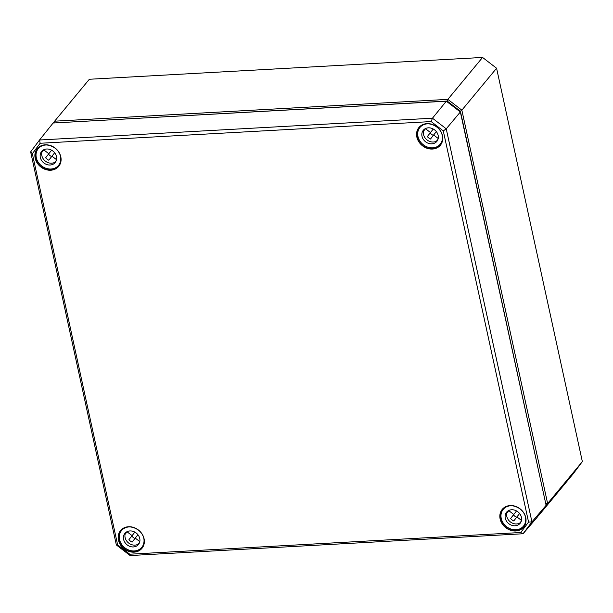 <?xml version="1.0" encoding="UTF-8"?>
<svg xmlns="http://www.w3.org/2000/svg" width="613" height="613" viewBox="0 0 613 613"><rect width="100%" height="100%" fill="white"/><g stroke="black" fill="none" stroke-linecap="round" stroke-linejoin="round"><path stroke-width="0.92" d="M528.567 522.077L520.759 532.513L129.757 554.206L117.635 544.873L32.351 153.702L40.159 143.266L431.161 121.573L443.283 130.906L528.567 522.077L531.938 521.893L446.233 128.814L432.456 118.202L39.531 140.002L30.65 151.871L116.355 544.949L130.132 555.554L523.058 533.754L531.938 521.893L546.106 505.342L537.072 517.41L523.058 533.754L520.759 532.513M129.757 554.206L130.132 555.554M117.635 544.873L116.355 544.949M32.351 153.702L30.65 151.871M40.159 143.266L39.531 140.002L53.124 123.014L446.325 101.199L432.456 118.202L431.161 121.573M443.283 130.906L446.233 128.814L460.348 111.987L546.106 505.342M446.325 101.199L460.348 111.987M45.638 157.771L51.592 150.193L45.638 157.771A8.766 7.463 39.6 0 0 48.81 160.208L54.611 152.813M51.538 156.568A8.766 7.463 39.6 0 1 48.565 154.231M56.526 159.671L51.89 156.1M50.565 149.695L51.392 150.085M48.718 153.656L43.692 149.794M43.63 149.825A8.766 7.463 -140.4 0 0 43.5 150.315L41.83 152.338A8.766 7.463 -140.4 0 0 45.431 161.165A8.766 7.463 -140.4 0 0 54.795 162.315L56.312 160.483M43.929 162.989A8.766 7.463 39.6 0 1 41.653 151.419A8.766 7.463 39.6 0 1 53.162 151.265A8.766 7.463 39.6 0 1 55.147 162.598A8.766 7.463 39.6 0 1 43.929 162.989M60.289 155.48A13.141 11.195 39.6 0 1 58.526 165.395A13.141 11.195 39.6 0 1 41.692 165.977A13.141 11.195 39.6 0 1 38.282 148.63A13.141 11.195 39.6 0 1 47.691 145.043M128.914 539.693L134.86 532.115L128.914 539.693A8.766 7.463 39.6 0 0 132.086 542.137L137.887 534.743M134.814 538.498A8.766 7.463 39.6 0 1 131.841 536.16M139.802 541.593L135.167 538.03M134.546 532.168L133.841 531.624M131.987 535.586L126.968 531.716M126.906 531.747A8.766 7.463 -140.4 0 0 126.776 532.245L125.098 534.26A8.766 7.463 -140.4 0 0 128.707 543.095A8.766 7.463 -140.4 0 0 138.071 544.244L139.588 542.413M127.205 544.911A8.766 7.463 39.6 0 1 124.929 533.348A8.766 7.463 39.6 0 1 136.438 533.187A8.766 7.463 39.6 0 1 138.423 544.528A8.766 7.463 39.6 0 1 127.205 544.911M143.565 537.409A13.141 11.195 39.6 0 1 141.795 547.317A13.141 11.195 39.6 0 1 124.968 547.899A13.141 11.195 39.6 0 1 121.55 530.551A13.141 11.195 39.6 0 1 130.96 526.973M427.315 136.592L433.268 129.014L427.315 136.592A8.766 7.463 39.6 0 0 430.487 139.036L436.287 131.642M433.215 135.396A8.766 7.463 39.6 0 1 430.242 133.059M438.203 138.492L433.567 134.929M432.947 129.067L432.242 128.523M430.395 132.485L425.368 128.615M425.307 128.646A8.766 7.463 -140.4 0 0 425.177 129.136L423.506 131.159A8.766 7.463 -140.4 0 0 427.115 139.994A8.766 7.463 -140.4 0 0 436.471 141.143L437.988 139.312M425.606 141.81A8.766 7.463 39.6 0 1 423.33 130.247A8.766 7.463 39.6 0 1 434.839 130.086A8.766 7.463 39.6 0 1 436.824 141.427A8.766 7.463 39.6 0 1 425.606 141.81M441.965 134.308A13.141 11.195 39.6 0 1 440.203 144.216A13.141 11.195 39.6 0 1 423.368 144.798A13.141 11.195 39.6 0 1 419.959 127.45A13.141 11.195 39.6 0 1 429.368 123.872M510.591 518.521L516.537 510.943L510.591 518.521A8.766 7.463 39.6 0 0 513.763 520.966L519.563 513.564M516.491 517.326A8.766 7.463 39.6 0 1 513.518 514.981M521.479 520.422L516.843 516.851M516.223 510.997L515.518 510.445M513.671 514.407L508.644 510.545M508.583 510.575A8.766 7.463 -140.4 0 0 508.453 511.066L506.775 513.089A8.766 7.463 -140.4 0 0 510.384 521.924A8.766 7.463 -140.4 0 0 519.747 523.065L521.265 521.234M508.882 523.74A8.766 7.463 39.6 0 1 506.606 512.169A8.766 7.463 39.6 0 1 518.115 512.016A8.766 7.463 39.6 0 1 520.1 523.349A8.766 7.463 39.6 0 1 508.882 523.74M525.241 516.23A13.141 11.195 39.6 0 1 523.471 526.146A13.141 11.195 39.6 0 1 506.645 526.728A13.141 11.195 39.6 0 1 503.227 509.38A13.141 11.195 39.6 0 1 512.637 505.794M54.856 122.914L447.191 101.045L460.394 111.206L545.785 503.848M482.561 57.446L447.835 99.367L54.626 121.182L89.352 79.261L482.561 57.446L496.584 68.242L582.35 461.597L573.316 473.673L538.589 515.602L547.624 503.526L461.857 110.164L496.584 68.242M582.35 461.597L547.624 503.526L545.953 503.625M460.394 111.206L461.857 110.164L447.835 99.367L447.191 101.045M54.932 122.807L54.626 121.182L53.262 123.006M419.821 126.876A13.662 11.632 39.6 0 1 437.483 127.55A13.662 11.632 39.6 0 1 440.372 144.821A13.662 11.632 39.6 0 1 432.464 148.721A13.662 11.632 39.6 0 1 418.955 141.342A13.662 11.632 39.6 0 1 419.33 127.404A13.662 11.632 39.6 0 1 419.821 126.876M432.433 149.051A13.907 11.846 -140.4 0 0 439.375 129.374A13.907 11.846 -140.4 0 0 417.177 130.6A13.907 11.846 -140.4 0 0 432.433 149.051M510.162 505.556A13.907 11.846 -140.4 0 0 500.124 518.981A13.907 11.846 -140.4 0 0 515.702 530.973A13.907 11.846 -140.4 0 0 525.747 517.556A13.907 11.846 -140.4 0 0 510.162 505.556M128.485 526.736A13.907 11.846 -140.4 0 0 118.447 540.153A13.907 11.846 -140.4 0 0 134.025 552.152A13.907 11.846 -140.4 0 0 144.07 538.727A13.907 11.846 -140.4 0 0 128.485 526.736M50.756 170.222A13.907 11.846 -140.4 0 0 57.699 150.545A13.907 11.846 -140.4 0 0 35.5 151.779A13.907 11.846 -140.4 0 0 50.756 170.222M515.74 530.643A13.662 11.632 39.6 0 1 507.365 528.398A13.662 11.632 39.6 0 1 502.606 509.326A13.662 11.632 39.6 0 1 510.3 505.687A13.662 11.632 39.6 0 1 523.701 512.905A13.662 11.632 39.6 0 1 523.64 526.751A13.662 11.632 39.6 0 1 515.74 530.643M50.787 169.893A13.662 11.632 39.6 0 1 37.278 162.514A13.662 11.632 39.6 0 1 37.654 148.576A13.662 11.632 39.6 0 1 53.722 147.181A13.662 11.632 39.6 0 1 58.687 166A13.662 11.632 39.6 0 1 50.787 169.893M118.6 539.164A13.662 11.632 39.6 0 1 120.93 530.506A13.662 11.632 39.6 0 1 128.623 526.866A13.662 11.632 39.6 0 1 142.024 534.076A13.662 11.632 39.6 0 1 141.963 547.93A13.662 11.632 39.6 0 1 134.063 551.823A13.662 11.632 39.6 0 1 118.6 539.164M419.33 127.404C426.349 117.727 449.452 128.669 440.372 144.821M502.606 509.326C509.625 499.656 532.728 510.591 523.64 526.751M37.654 148.576C44.672 138.906 67.775 149.84 58.687 166M120.93 530.506C127.948 520.828 151.043 531.77 141.963 547.93M58.526 165.395L60.204 163.364M38.282 148.63L39.96 146.599M141.795 547.317L143.48 545.294M121.55 530.551L123.236 528.529M440.203 144.216L441.881 142.193M419.959 127.45L421.637 125.427M523.471 526.146L525.157 524.115M503.227 509.38L504.913 507.349"/></g></svg>
